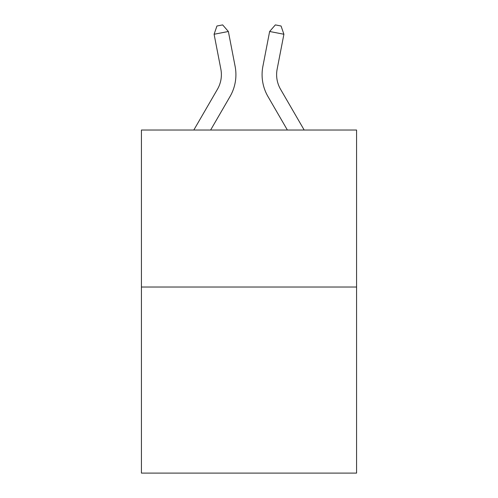<?xml version="1.0" encoding="UTF-8"?>
<svg xmlns="http://www.w3.org/2000/svg" width="498" height="498" viewBox="0 0 498 498"><rect width="100%" height="100%" fill="white"/><g stroke="black" fill="none" stroke-linecap="round" stroke-linejoin="round"><path stroke-width="0.75" d="M356.574 287.022L356.574 130.022L141.426 130.022L141.426 473.1L356.574 473.1L356.574 287.022L141.426 287.022M193.822 130.022L217.458 89.242A29.077 29.077 0 0 0 220.851 69.135L214.096 34.256L228.364 31.492L235.118 66.371A43.612 43.612 0 0 1 230.039 96.531L210.629 130.022M304.178 130.022L280.542 89.242A29.077 29.077 0 0 1 277.149 69.135L283.904 34.256L269.636 31.492L262.882 66.371A43.612 43.612 0 0 0 267.961 96.531L287.371 130.022M217.458 89.242A29.077 29.077 0 0 0 220.851 69.135A29.077 29.077 0 0 1 217.458 89.242A29.077 29.077 0 0 0 220.851 69.135A29.077 29.077 0 0 1 217.458 89.242A29.077 29.077 0 0 0 220.851 69.135A29.077 29.077 0 0 1 217.458 89.242A29.077 29.077 0 0 0 220.851 69.135A29.077 29.077 0 0 1 217.458 89.242A29.077 29.077 0 0 0 220.851 69.135A29.077 29.077 0 0 1 217.458 89.242A29.077 29.077 0 0 0 220.851 69.135A29.077 29.077 0 0 1 217.458 89.242A29.077 29.077 0 0 0 220.851 69.135A29.077 29.077 0 0 1 217.458 89.242A29.077 29.077 0 0 0 220.851 69.135A29.077 29.077 0 0 1 217.458 89.242A29.077 29.077 0 0 0 220.851 69.135A29.077 29.077 0 0 1 217.458 89.242A29.077 29.077 0 0 0 220.851 69.135A29.077 29.077 0 0 1 217.458 89.242A29.077 29.077 0 0 0 220.851 69.135A29.077 29.077 0 0 1 217.458 89.242A29.077 29.077 0 0 0 220.851 69.135A29.077 29.077 0 0 1 217.458 89.242A29.077 29.077 0 0 0 220.851 69.135A29.077 29.077 0 0 1 217.458 89.242A29.077 29.077 0 0 0 220.851 69.135A29.077 29.077 0 0 1 217.458 89.242A29.077 29.077 0 0 0 220.851 69.135A29.077 29.077 0 0 1 217.458 89.242A29.077 29.077 0 0 0 220.851 69.135A29.077 29.077 0 0 1 217.458 89.242A29.077 29.077 0 0 0 220.851 69.135A29.077 29.077 0 0 1 217.458 89.242A29.077 29.077 0 0 0 220.851 69.135A29.077 29.077 0 0 1 217.458 89.242A29.077 29.077 0 0 0 220.851 69.135A29.077 29.077 0 0 1 217.458 89.242A29.077 29.077 0 0 0 220.851 69.135A29.077 29.077 0 0 1 217.458 89.242A29.077 29.077 0 0 0 220.851 69.135M269.636 31.492L262.882 66.371L269.636 31.492L262.882 66.371L269.636 31.492L262.882 66.371L269.636 31.492L262.882 66.371L269.636 31.492L262.882 66.371L269.636 31.492L262.882 66.371L269.636 31.492L262.882 66.371L269.636 31.492L262.882 66.371L269.636 31.492L262.882 66.371L269.636 31.492L262.882 66.371L269.636 31.492L262.882 66.371L269.636 31.492L262.882 66.371L269.636 31.492L262.882 66.371L269.636 31.492L262.882 66.371L269.636 31.492L262.882 66.371L269.636 31.492L262.882 66.371L269.636 31.492L262.882 66.371L269.636 31.492L262.882 66.371L269.636 31.492L262.882 66.371L269.636 31.492L262.882 66.371L269.636 31.492L262.882 66.371L269.636 31.492L275.35 24.9L281.059 26.008L283.904 34.256M280.542 89.242A29.077 29.077 0 0 1 277.149 69.135A29.077 29.077 0 0 0 280.542 89.242A29.077 29.077 0 0 1 277.149 69.135A29.077 29.077 0 0 0 280.542 89.242A29.077 29.077 0 0 1 277.149 69.135A29.077 29.077 0 0 0 280.542 89.242A29.077 29.077 0 0 1 277.149 69.135A29.077 29.077 0 0 0 280.542 89.242A29.077 29.077 0 0 1 277.149 69.135A29.077 29.077 0 0 0 280.542 89.242A29.077 29.077 0 0 1 277.149 69.135A29.077 29.077 0 0 0 280.542 89.242A29.077 29.077 0 0 1 277.149 69.135A29.077 29.077 0 0 0 280.542 89.242A29.077 29.077 0 0 1 277.149 69.135A29.077 29.077 0 0 0 280.542 89.242A29.077 29.077 0 0 1 277.149 69.135A29.077 29.077 0 0 0 280.542 89.242A29.077 29.077 0 0 1 277.149 69.135A29.077 29.077 0 0 0 280.542 89.242A29.077 29.077 0 0 1 277.149 69.135A29.077 29.077 0 0 0 280.542 89.242A29.077 29.077 0 0 1 277.149 69.135A29.077 29.077 0 0 0 280.542 89.242A29.077 29.077 0 0 1 277.149 69.135A29.077 29.077 0 0 0 280.542 89.242A29.077 29.077 0 0 1 277.149 69.135A29.077 29.077 0 0 0 280.542 89.242A29.077 29.077 0 0 1 277.149 69.135A29.077 29.077 0 0 0 280.542 89.242A29.077 29.077 0 0 1 277.149 69.135A29.077 29.077 0 0 0 280.542 89.242M214.096 34.256L216.941 26.008L222.65 24.9L228.364 31.492"/></g></svg>
